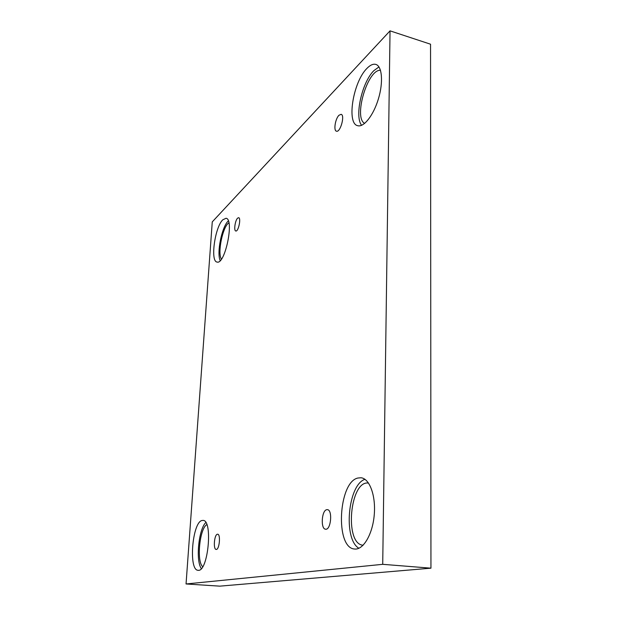 <?xml version="1.0" encoding="UTF-8"?>
<svg xmlns="http://www.w3.org/2000/svg" width="617" height="617" viewBox="0 0 617 617"><rect width="100%" height="100%" fill="white"/><g stroke="black" fill="none" stroke-linecap="round" stroke-linejoin="round"><path stroke-width="0.93" d="M186.049 583.967L219.775 586.15L430.951 568.172L430.543 44.208L390.037 30.85L212.263 221.881L186.049 583.967L382.717 564.324L430.951 568.172M382.717 564.324L390.037 30.85M338.988 115.256L341.108 114.322C345.235 115.047 340.329 132.755 336.458 131.19C333.373 130.735 335.286 118.68 338.988 115.256M237.599 218.148L238.64 217.685C241.34 217.94 238.355 231.915 235.802 230.989C233.642 230.843 235.108 220.4 237.599 218.148M217.377 534.245L217.639 534.222C220.901 534.098 219.374 550.071 216.174 549.431C213.058 549.539 214.253 534.569 217.377 534.245M326.732 509.696L327.349 509.657C332.802 509.673 330.997 530.219 325.606 529.209C320.47 529.185 321.588 510.359 326.732 509.696M222.776 219.806L226.03 218.271C234.583 218.919 225.066 265.071 217.053 262.048C210.15 261.585 214.839 227.287 222.776 219.806M366.884 68.448C370.192 65.024 373.177 63.682 375.861 64.423C382.116 66.166 383.442 82.269 378.429 98.797C373.501 115.356 363.783 127.603 357.713 125.698C346.368 123.709 353.078 81.976 366.884 68.448M357.991 478.013L361.045 477.766C369.56 478.553 375.954 495.574 374.249 514.856C372.668 534.145 363.359 550.002 354.736 549.03C334.854 548.405 338.355 481.715 357.991 478.013M202.052 520.493L202.993 520.409C213.143 519.722 208.114 572.337 198.096 570.293C188.301 570.478 192.327 521.974 202.052 520.493M202.708 566.699C196.36 561.393 199.63 528.584 206.803 524.612M205.8 522.553C198.643 529.239 195.512 560.575 201.312 568.596M363.135 545.22C344.047 544.317 349.924 479.779 368.55 483.103M364.955 479.324C347.934 484.638 342.929 539.096 358.909 548.274M364.67 123.4C353.286 117.886 367.578 69.104 380.488 70.299M378.961 66.937L373.894 70.616C361.978 82.208 354.351 116.474 361.616 125.313M221.418 259.101C217.253 253.194 222.698 226.57 228.876 222.806M228.329 220.886L228.197 221.017C221.773 227.064 216.575 252.793 220.169 260.613"/></g></svg>
